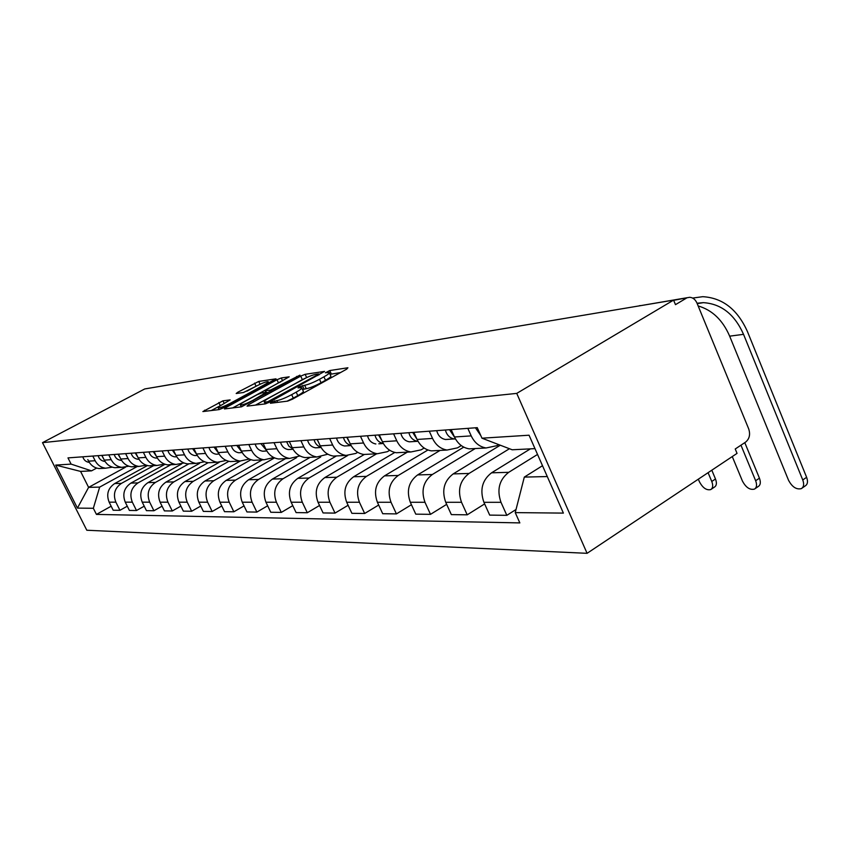 <?xml version="1.0" encoding="UTF-8"?>
<svg xmlns="http://www.w3.org/2000/svg" width="850" height="850" viewBox="0 0 850 850"><rect width="100%" height="100%" fill="white"/><g stroke="black" fill="none" stroke-linecap="round" stroke-linejoin="round"><path stroke-width="1.27" d="M271.384 402.231L270.385 403.261L287.629 401.126L292.368 399.224L346.694 369.144L347.916 367.763L329.736 370.547L325.401 372.799L329.152 372.449C329.949 372.959 328.206 374.425 323.935 376.837L319.494 379.291C313.395 382.521 308.454 384.519 304.683 385.284L299.2 386.909L298.031 387.887L301.623 387.6C302.419 388.142 300.603 389.661 296.193 392.158L291.667 394.655C285.473 397.938 280.521 399.936 276.813 400.647L271.384 402.231M222.955 400.828L202.884 411.559L219.194 409.583L223.465 407.851L276.027 378.824L258.74 381.427L237.841 392.201L236.183 393.507L243.472 392.509L256.094 386.229C262.023 383.169 266.039 381.639 268.154 381.618C268.685 382.022 267.229 383.169 263.787 385.092L230.318 403.304C224.315 406.396 220.288 407.936 218.248 407.915C217.749 407.479 219.279 406.257 222.87 404.271L230.159 399.893L222.955 400.828L224.251 403.516M42.5 442.659L144.744 388.939L673.582 300.114L516.736 393.391L42.5 442.659L86.806 530.241L587.084 553.318L737.046 453.379L735.229 448.991L745.631 442.085C749.466 438.866 750.486 434.478 748.712 428.921L696.979 303.099C695.332 299.455 692.878 297.511 689.626 297.298L673.678 300.316M248.508 404.706L247.053 406.141L265.136 403.909L269.716 402.061L324.572 371.397L305.139 374.319L300.709 376.125L248.508 404.706L249.071 405.896M241.485 406.831L224.453 408.935L225.93 407.543L276.994 379.727L281.276 377.974L289.191 376.816L266.868 389.428L265.189 390.777L270.534 390.076L299.954 375.147L241.485 406.831M153.659 387.451L170.021 384.625M673.582 300.114L675.474 304.661L686.311 298.201M516.736 393.391L587.084 553.318M498.652 444.592L496.846 445.697L486.083 447.971C479.496 446.824 474.534 442.786 471.208 435.88L467.829 428.358M530.389 448.864L491.555 472.812C482.184 480.101 479.634 489.929 483.916 502.308L500.99 502.318C496.655 489.728 499.226 479.729 508.714 472.324L537.54 454.442M500.99 502.318L506.834 515.334L516.024 509.501M451.148 429.59L454.474 436.985C457.767 443.774 462.666 447.737 469.189 448.864L475.246 448.545L432.342 474.502C423.321 481.366 420.877 490.631 424.979 502.286L430.504 514.346L446.664 504.358M483.916 502.308L489.685 515.111L506.834 515.334M461.284 445.581L457.523 447.854L447.036 450.043C440.619 448.949 435.784 445.071 432.554 438.43L429.271 431.205M484.638 503.912L467.213 514.824L461.529 502.297C457.311 490.195 459.818 480.579 469.062 473.45L509.447 448.726M413.844 432.342L417.084 439.461C420.283 445.984 425.053 449.799 431.407 450.872L437.314 450.564M500.289 445.209L453.188 473.907C444.04 480.919 441.554 490.386 445.729 502.297L451.339 514.611L467.213 514.824M424.15 448.035L421.101 449.852L410.879 451.966C404.632 450.914 399.925 447.185 396.78 440.799L393.592 433.84M379.281 434.892L382.436 441.745C385.549 448.035 390.192 451.701 396.376 452.742L402.135 452.434M463.76 447.121L417.605 474.927C408.691 481.684 406.257 490.801 410.316 502.276L415.777 514.154L430.504 514.346M389.714 450.266L387.281 451.701L377.315 453.751C371.216 452.742 366.637 449.151 363.577 442.988L360.474 436.284M411.442 504.719L396.419 513.899L391.032 502.276C387.037 491.034 389.428 482.099 398.225 475.479L440.098 450.415M347.161 437.272L350.232 443.87C353.271 449.937 357.797 453.475 363.821 454.474L369.442 454.176M427.922 450.001L384.508 475.862C375.806 482.396 373.437 491.194 377.389 502.265L382.712 513.719L396.419 513.899M357.691 452.317L355.789 453.433L346.067 455.419C340.127 454.442 335.654 450.978 332.679 445.039L329.651 438.558M378.675 505.027L364.671 513.485L359.422 502.254C355.523 491.406 357.871 482.779 366.456 476.382L407.331 452.158M317.241 439.482L320.237 445.857C323.191 451.711 327.601 455.122 333.487 456.089L338.959 455.791M394.825 452.444L353.653 476.744C345.164 483.055 342.848 491.555 346.694 502.254L351.889 513.326L364.671 513.485M327.845 454.197L316.901 456.971C311.111 456.025 306.754 452.689 303.843 446.941L300.9 440.683M348.107 505.272L335.027 513.102L329.917 502.244C326.124 491.757 328.408 483.416 336.791 477.233L376.72 453.783M289.308 441.543L292.219 447.706C295.099 453.369 299.402 456.663 305.139 457.587L310.484 457.311M364.363 454.442L324.817 477.572C316.529 483.671 314.256 491.895 318.017 502.244L323.074 512.943L335.027 513.102M299.954 455.94L289.627 458.416C283.964 457.513 279.724 454.283 276.888 448.726L274.008 442.669M319.547 505.484L307.296 512.741L302.303 502.233C298.605 492.086 300.847 484.011 309.028 478.019L347.65 455.536M263.16 443.477L265.997 449.438C268.802 454.92 273.009 458.108 278.609 459L283.826 458.724M336.451 455.929L297.808 478.337C289.712 484.256 287.491 492.214 291.157 502.233L296.098 512.592L307.296 512.741M273.828 457.555L264.053 459.776C258.527 458.904 254.384 455.77 251.621 450.394L248.816 444.529M292.783 505.644L281.297 512.401L276.42 502.223C272.808 492.394 275.007 484.574 282.997 478.763L320.737 456.971M238.627 445.283L241.4 451.063C244.141 456.376 248.242 459.467 253.714 460.328L258.804 460.052M310.229 457.321L272.467 479.06C264.552 484.797 262.374 492.511 265.954 502.223L270.767 512.263L281.297 512.401M249.305 459.053L240.029 461.051C234.632 460.211 230.594 457.172 227.896 451.956L225.154 446.282M267.665 505.782L256.859 512.082L252.099 502.212C248.583 492.681 250.718 485.095 258.538 479.464L296.703 457.576M215.571 446.994L218.28 452.593C220.958 457.746 224.963 460.732 230.308 461.571L235.28 461.306M285.558 458.628L248.625 479.74C240.89 485.308 238.765 492.798 242.25 502.212L246.957 511.955L256.859 512.082M226.249 460.445L217.43 462.262C212.149 461.433 208.197 458.501 205.562 453.433L202.895 447.929M244.035 505.899L233.856 511.785L229.213 502.201C225.771 492.947 227.864 485.584 235.503 480.123L274.55 457.884M193.864 448.587L196.509 454.038C199.123 459.032 203.033 461.933 208.261 462.751L213.127 462.485M262.299 459.871L226.164 480.388C218.599 485.786 216.516 493.064 219.927 502.201L224.528 511.668L233.856 511.785M204.521 461.752L196.116 463.388C190.963 462.591 187.096 459.744 184.524 454.824L181.911 449.48M221.765 505.984L212.171 511.509L207.623 502.201C204.266 493.202 206.316 486.051 213.786 480.739L250.973 459.712M173.389 450.107L175.982 455.388C178.532 460.243 182.357 463.069 187.457 463.856L192.217 463.601M240.263 461.082L204.967 480.994C197.561 486.243 195.532 493.308 198.857 502.191L203.363 511.392L212.171 511.509M184.014 462.974L175.992 464.461C170.946 463.686 167.163 460.913 164.656 456.142L162.106 450.936M200.749 506.058L191.675 511.243L187.234 502.191C183.951 493.446 185.959 486.498 193.269 481.323L228.863 461.316M154.052 451.531L156.581 456.673C159.067 461.391 162.807 464.132 167.811 464.897L174.197 464.121M219.162 462.368L184.928 481.557C177.682 486.668 175.695 493.542 178.946 502.18L183.345 511.137L191.675 511.243M164.624 464.111L156.952 465.471C152.023 464.727 148.325 462.028 145.86 457.385L143.363 452.328M180.88 506.111L172.295 510.988L167.949 502.18C164.73 493.68 166.706 486.912 173.867 481.876L208.123 462.729M135.745 452.891L138.21 457.884C140.654 462.474 144.319 465.141 149.207 465.885L155.337 465.173M199.527 463.388L165.962 482.099C158.865 487.082 156.91 493.765 160.097 502.18L164.401 510.882L172.295 510.988M146.264 465.184L138.911 466.438C134.088 465.704 130.464 463.08 128.063 458.554L125.619 453.634M162.063 506.154L153.924 510.754L149.674 502.169C146.529 493.892 148.463 487.305 155.465 482.407L188.987 463.771M118.394 454.166L120.817 459.032C123.197 463.505 126.777 466.108 131.569 466.82L137.456 466.172M181.581 463.973L147.974 482.619C141.026 487.464 139.113 493.978 142.226 502.169L146.444 510.648L153.924 510.754M128.849 466.204L121.805 467.341C117.077 466.639 113.539 464.079 111.18 459.669L108.789 454.877M144.224 506.186L136.499 510.521L132.334 502.169C129.253 494.094 131.144 487.677 138.019 482.896L170.861 464.737M101.936 455.388L104.295 460.126C106.632 464.483 110.139 467.011 114.835 467.712L120.488 467.118M165.038 464.259L130.9 483.108C124.089 487.826 122.209 494.179 125.258 502.159L129.391 510.436L136.499 510.521M112.317 467.16L105.559 468.212C100.927 467.521 97.453 465.024 95.147 460.732L92.809 456.057M127.277 506.207L119.935 510.308L115.866 502.159C112.848 494.296 114.697 488.027 121.433 483.374L153.627 465.651M87.805 459.584L88.602 461.168C90.886 465.418 94.329 467.882 98.919 468.562L104.369 468.01M147.443 465.556L114.665 483.565C107.993 488.176 106.144 494.371 109.14 502.159L113.177 510.223L119.935 510.308M534.979 448.63L512.178 449.777L481.961 438.186L477.254 427.656L67.979 457.895L71.103 464.111L91.524 470.858L80.58 471.41L88.602 487.369L99.662 487.103L137.222 466.522M542.502 465.715L524.312 477.094L547.283 476.553M481.961 438.186L529.061 435.211L563.391 513.102L515.238 512.614L524.312 477.094M99.662 487.103L93.341 508.279L96.433 514.409L519.839 522.909L515.238 512.614M93.341 508.279L77.435 508.109L55.686 465.088L71.103 464.111M125.396 467.266L88.602 487.369L77.435 508.109M96.645 468.084L91.524 470.858M111.169 506.217L96.433 514.409M80.58 471.41L55.686 465.088M287.002 401.211L293.293 398.108L291.667 394.655M301.835 388.046L303.227 391.032C304.024 391.574 302.217 393.104 297.808 395.611L293.293 398.108M329.364 372.906L330.724 375.849C331.532 376.369 329.789 377.846 325.518 380.269L321.087 382.723C314.999 385.953 310.059 387.951 306.276 388.705L302.515 389.491M340.51 372.566L330.023 374.329M306.531 377.634L255.425 405.11M267.612 401.806L317.454 374.85L318.591 373.904L315.966 374.266C312.258 375.052 307.445 377.007 301.527 380.131L269.896 397.502C265.476 399.989 263.627 401.508 264.35 402.061L267.612 401.806L268.111 402.858M232.688 407.915L278.492 382.904L276.994 379.727M280.851 381.788L278.492 382.904M245.076 401.317C241.442 403.357 239.902 404.6 240.444 405.046C242.622 405.078 246.798 403.495 252.971 400.297L266.496 392.275L261.481 392.976L257.125 394.74L245.076 401.317M257.04 385.719L246.914 391.191M221.521 405.025L211.236 410.571M692.633 298.074L702.759 296.682C722.723 297.851 737.651 309.57 747.554 331.84L806.618 477.296C808.138 481.525 807.649 484.415 805.141 485.966L802.209 488.017M698.148 305.947C712.226 310.038 722.734 320.11 729.661 336.164L788.513 480.207C792.104 486.965 796.365 489.781 801.306 488.644C803.803 487.092 804.291 484.203 802.761 479.974L743.537 334.337C734.634 314.33 721.225 303.769 703.301 302.653L697.021 303.216M480.845 435.689L475.447 427.794M744.791 442.648L759.433 478.168C760.941 482.279 760.527 485.074 758.179 486.561L755.172 488.612M732.264 456.556L742.39 480.962C745.832 487.443 749.849 490.174 754.418 489.132C756.755 487.656 757.169 484.861 755.65 480.749L740.966 445.188M454.612 437.283L449.512 429.707M455.515 439.014L454.24 438.94C449.735 438.09 446.771 435.115 445.368 430.015M448.609 439.333L445.506 439.503C441.022 438.664 438.09 435.71 436.688 430.652M711.811 470.199L715.477 478.975C716.975 482.981 716.624 485.69 714.425 487.103L711.365 489.164M698.339 479.177L699.391 481.674C702.706 487.9 706.477 490.535 710.727 489.589C712.916 488.187 713.267 485.478 711.769 481.472L708.082 472.674M416.999 439.259L412.696 432.427M418.062 441.352L417.488 441.299C413.089 440.481 410.21 437.623 408.85 432.714M412.42 441.649L409.392 441.819C405.025 441.012 402.167 438.175 400.807 433.309M382.107 441.022L378.547 434.945M378.813 443.806L383.339 443.487C379.079 442.669 376.295 439.918 374.967 435.211M375.859 443.966C371.609 443.19 368.826 440.459 367.498 435.763M349.626 442.574L346.789 437.293M351.039 445.421C347.172 444.444 344.643 441.819 343.464 437.538M347.533 445.814L344.654 445.974C340.499 445.219 337.79 442.584 336.494 438.058M319.292 443.838L317.178 439.482M320.928 447.196C317.422 446.112 315.138 443.615 314.075 439.716M318.336 447.684L315.52 447.833C311.472 447.111 308.826 444.571 307.572 440.194M290.689 444.476L289.892 442.776M292.804 448.832L288.873 446.186L286.609 441.745M291.019 449.427L288.277 449.586C284.325 448.885 281.743 446.42 280.521 442.191M266.454 450.341L260.876 443.647M265.413 451.074L262.735 451.223C258.878 450.553 256.36 448.163 255.17 444.061M241.74 451.733L236.725 445.432M241.368 452.614L238.744 452.763C234.982 452.104 232.518 449.799 231.359 445.825M218.492 453.029L214.009 447.1M218.726 454.059L216.176 454.208C212.489 453.581 210.088 451.339 208.951 447.483M196.605 454.219L192.599 448.683M197.285 455.451L194.884 455.568C191.292 454.962 188.934 452.784 187.829 449.034M175.95 455.334L172.391 450.181M176.768 456.811L174.792 456.854C171.264 456.269 168.969 454.155 167.886 450.511M156.421 456.365L153.287 451.594M157.356 458.076L155.773 458.076C152.331 457.502 150.089 455.451 149.026 451.902M137.923 457.311L135.203 452.922M138.986 459.266L137.764 459.234C134.396 458.671 132.196 456.673 131.166 453.22M120.381 458.171L118.044 454.197M121.561 460.371L120.679 460.328C117.385 459.786 115.228 457.831 114.219 454.474M103.7 458.936L101.756 455.398M105.017 461.401L104.454 461.369C101.214 460.838 99.11 458.936 98.122 455.664M89.293 462.379L89.016 462.358C85.85 461.848 83.778 459.988 82.811 456.801M125.258 502.159L132.334 502.169M142.226 502.169L149.674 502.169M160.097 502.18L167.949 502.18M178.946 502.18L187.234 502.191M198.857 502.191L207.623 502.201M219.927 502.201L229.213 502.201M242.25 502.212L252.099 502.212M265.954 502.223L276.42 502.223M291.157 502.233L302.303 502.233M318.017 502.244L329.917 502.244M346.694 502.254L359.422 502.254M377.389 502.265L391.032 502.276M410.316 502.276L424.979 502.286M445.729 502.297L461.529 502.297M109.14 502.159L115.866 502.159M114.665 483.565L121.433 483.374M130.9 483.108L138.019 482.896M104.295 460.126L111.18 459.669M147.974 482.619L155.465 482.407M120.817 459.032L128.063 458.554M165.962 482.099L173.867 481.876M138.21 457.884L145.86 457.385M184.928 481.557L193.269 481.323M156.581 456.673L164.656 456.142M204.967 480.994L213.786 480.739M175.982 455.388L184.524 454.824M226.164 480.388L235.503 480.123M196.509 454.038L205.562 453.433M248.625 479.74L258.538 479.464M218.28 452.593L227.896 451.956M272.467 479.06L282.997 478.763M241.4 451.063L251.621 450.394M297.808 478.337L309.028 478.019M265.997 449.438L276.888 448.726M324.817 477.572L336.791 477.233M292.219 447.706L303.843 446.941M353.653 476.744L366.456 476.382M320.237 445.857L332.679 445.039M384.508 475.862L398.225 475.479M350.232 443.87L363.577 442.988M417.605 474.927L432.342 474.502M382.436 441.745L396.78 440.799M453.188 473.907L469.062 473.45M417.084 439.461L432.554 438.43M491.555 472.812L508.714 472.324M454.474 436.985L471.208 435.88M88.602 461.168L95.147 460.732M171.913 384.381L169.681 384.752M687.448 297.659L639.147 305.894M277.621 402.369L276.813 400.647M297.808 395.611L296.193 392.158M304.013 389.013L302.419 385.603M306.276 388.705L304.683 385.284M321.087 382.723L319.494 379.291M325.518 380.269L323.935 376.837M331.309 373.936L329.736 370.547M275.421 402.634L274.614 400.924M302.249 379.408L300.709 376.125M306.659 377.57L305.139 374.319M271.171 401.264L270.81 400.52M317.794 375.583L317.454 374.85M266.092 403.665L265.349 402.092M226.482 408.691L225.93 407.543M282.614 380.832L281.276 377.974M266.22 392.317L265.498 390.777M271.086 391.255L270.534 390.076M275.251 388.971L274.933 388.28M296.969 377.092L296.65 376.401M253.3 400.987L252.971 400.297M265.444 394.347L265.115 393.656M230.626 403.952L230.318 403.304M264.095 385.73L263.787 385.092M238.329 393.242L237.841 392.201M256.073 386.219L254.596 383.127M260.068 384.243L258.74 381.427M205.158 411.326L204.616 410.21M220.299 405.641L218.801 402.517M802.761 479.974L806.618 477.296M729.661 336.164L743.537 334.337M755.65 480.749L759.433 478.168M711.769 481.472L715.477 478.975M98.919 468.562L105.559 468.212M469.189 448.864L486.083 447.971M431.407 450.872L447.036 450.043M396.376 452.742L410.879 451.966M363.821 454.474L377.315 453.751M333.487 456.089L346.067 455.419M305.139 457.587L316.901 456.971M278.609 459L289.627 458.416M253.714 460.328L264.053 459.776M230.308 461.571L240.029 461.051M208.261 462.751L217.43 462.262M187.457 463.856L196.116 463.388M167.811 464.897L175.992 464.461M149.207 465.885L156.952 465.471M131.569 466.82L138.911 466.438M114.835 467.712L121.805 467.341M640.103 305.554L638.732 305.968M319.047 374.892L318.633 374M265.221 403.899L264.35 402.061M265.944 392.36L265.189 390.777M241.315 406.853L240.444 405.046M267.293 393.327L266.858 392.402M219.056 409.604L218.248 407.915M268.866 383.138L268.281 381.905M697.202 303.641L703.301 302.653M445.506 439.503L454.24 438.94M409.392 441.819L417.488 441.299M344.654 445.974L351.114 445.559M315.52 447.833L321.087 447.483M288.277 449.586L293.059 449.278M262.735 451.223L266.815 450.957M238.744 452.763L242.197 452.54M216.176 454.208L219.056 454.017M194.884 455.568L197.264 455.419M174.792 456.854L176.715 456.737M155.773 458.076L157.292 457.98M137.764 459.234L138.922 459.159M120.679 460.328L121.507 460.275"/></g></svg>
